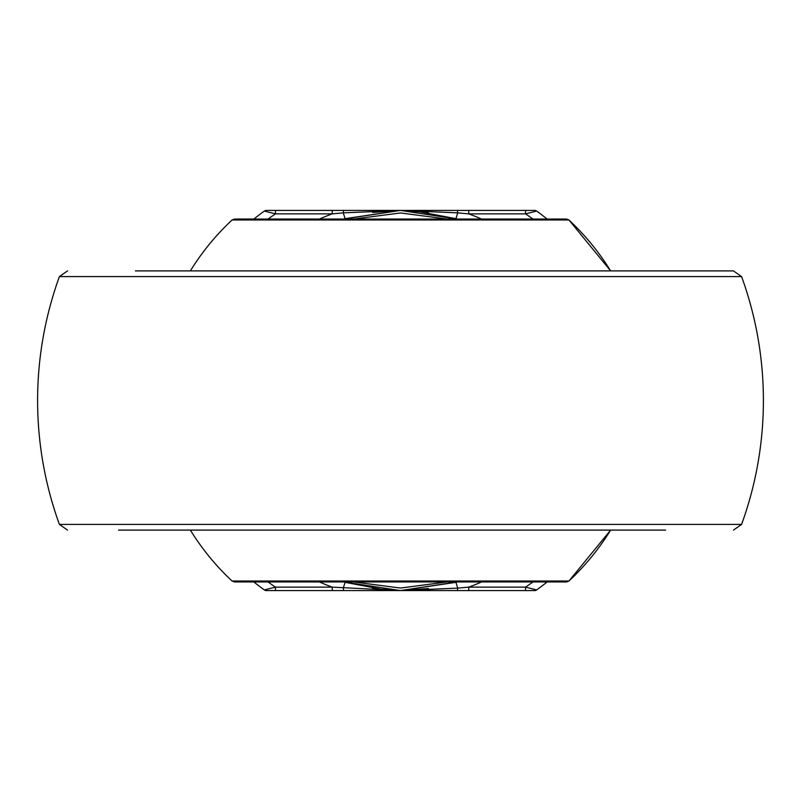 <?xml version="1.0" encoding="UTF-8"?>
<svg xmlns="http://www.w3.org/2000/svg" width="801" height="801" viewBox="0 0 801 801"><rect width="100%" height="100%" fill="white"/><g stroke="black" fill="none" stroke-linecap="round" stroke-linejoin="round"><path stroke-width="1.2" d="M566.577 581.947L234.423 581.947L232.06 581.015L568.94 581.015L610.642 530.102A246.898 246.898 0 0 1 568.94 581.015L566.577 581.947M234.423 219.053L566.577 219.053L568.94 219.985L232.06 219.985L234.423 219.053M610.642 270.898L568.94 219.985A246.898 246.898 0 0 1 610.642 270.898M665.601 530.102L118.558 530.102M135.399 270.898L733.466 270.898L741.586 276.585L59.414 276.585A362.893 362.893 0 0 0 59.414 524.415L741.586 524.415A362.893 362.893 0 0 0 741.586 276.585M447.188 219.053L400.5 212.946L353.812 219.053M353.812 581.947L400.5 588.054L447.188 581.947M343.839 219.053A190.087 190.087 0 0 1 345.061 218.673A190.087 190.087 0 0 0 343.839 219.053L400.5 210.413L345.061 218.673L343.289 212.876L332.225 213.867L332.225 210.413L400.5 210.413L457.161 219.053A190.087 190.087 0 0 0 455.939 218.673L415.288 210.983M525.546 590.587L525.546 587.133L536.65 589.937A233.291 233.291 0 0 0 547.133 581.947A233.291 233.291 0 0 1 536.65 589.937A3.454 3.454 0 0 1 534.637 590.587L400.5 590.587L455.939 582.327A190.087 190.087 0 0 0 457.161 581.947L400.5 590.587L343.839 581.947A190.087 190.087 0 0 0 345.061 582.327L385.712 590.017M319.449 219.053A198.728 198.728 0 0 1 332.225 213.867L275.454 213.867L264.35 211.064A3.454 3.454 0 0 1 266.363 210.413L332.225 210.413M457.161 219.053A190.087 190.087 0 0 0 455.939 218.673L457.711 212.876L400.5 210.413L534.637 210.413A3.454 3.454 0 0 1 536.65 211.064A233.291 233.291 0 0 1 547.133 219.053A233.291 233.291 0 0 0 536.65 211.064L525.546 213.867L525.546 210.413M275.454 590.587L266.363 590.587A3.454 3.454 0 0 1 264.35 589.937A233.291 233.291 0 0 1 253.867 581.947A233.291 233.291 0 0 0 264.35 589.937L275.454 587.133L332.225 587.133L400.5 590.587L275.454 590.587L275.454 587.133A224.65 224.65 0 0 1 268.045 581.947M372.595 212.475L400.5 210.413L343.289 212.876L343.589 210.413M343.839 581.947A190.087 190.087 0 0 0 345.061 582.327L343.289 588.124L343.589 590.587M253.867 219.053A233.291 233.291 0 0 1 264.35 211.064A233.291 233.291 0 0 0 253.867 219.053M457.161 581.947A190.087 190.087 0 0 1 455.939 582.327L457.711 588.124L468.775 587.133L525.546 587.133A224.65 224.65 0 0 0 532.955 581.947M428.405 588.525L400.5 590.587L457.711 588.124L457.411 590.587M532.955 219.053A224.65 224.65 0 0 0 525.546 213.867L468.775 213.867L457.711 212.876L457.411 210.413M268.045 219.053A224.65 224.65 0 0 1 275.454 213.867L275.454 210.413M481.551 219.053A198.728 198.728 0 0 0 468.775 213.867L468.775 210.413M332.225 590.587L332.225 587.133A198.728 198.728 0 0 1 319.449 581.947M468.775 590.587L468.775 587.133A198.728 198.728 0 0 0 481.551 581.947M536.65 211.064A3.454 3.454 0 0 0 534.637 210.413M534.637 590.587A3.454 3.454 0 0 0 536.65 589.937M232.06 219.985A246.898 246.898 0 0 0 190.358 270.898M190.358 530.102A246.898 246.898 0 0 0 232.06 581.015M59.414 276.585L67.534 270.898M59.414 524.415L67.534 530.102M741.586 524.415L733.466 530.102M400.5 590.587L372.595 588.525M400.5 210.413L428.405 212.475"/></g></svg>
